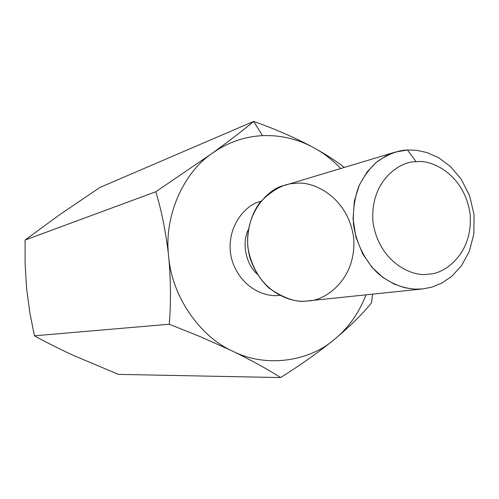 <?xml version="1.0" encoding="UTF-8"?>
<svg xmlns="http://www.w3.org/2000/svg" width="499" height="499" viewBox="0 0 499 499"><rect width="100%" height="100%" fill="white"/><g stroke="black" fill="none" stroke-linecap="round" stroke-linejoin="round"><path stroke-width="0.75" d="M212.175 153.318C227.519 142.483 244.298 136.595 262.511 135.647L253.66 121.432C243.287 130.152 229.459 140.78 212.175 153.318C229.459 140.78 243.287 130.152 253.66 121.432C275.136 128.948 295.346 137.793 314.283 147.966C325.947 154.478 335.958 160.965 344.316 167.427C335.958 160.965 325.947 154.478 314.283 147.966C323.789 153.181 332.602 160.029 340.723 168.506C332.602 160.029 323.789 153.181 314.283 147.966C295.346 137.793 275.136 128.948 253.66 121.432L99.825 187.499L253.66 121.432L262.511 135.647C280.706 134.942 297.959 139.046 314.283 147.966C297.959 139.046 280.706 134.942 262.511 135.647C244.298 136.595 227.519 142.483 212.175 153.318L155.819 191.741L212.175 153.318C182.777 173.109 163.709 217.271 168.681 256.461C165.93 232.503 161.645 210.927 155.819 191.741L25.093 240.031L155.819 191.741C161.645 210.927 165.93 232.503 168.681 256.461C163.709 217.271 182.777 173.109 212.175 153.318M73.409 355.407L118.488 374.375L73.409 355.407C58.782 348.633 45.783 342.102 34.425 335.802L169.28 324.231C171.026 302.974 170.826 280.382 168.681 256.461C170.826 280.382 171.026 302.974 169.28 324.231L34.425 335.802C45.783 342.102 58.782 348.633 73.409 355.407L73.384 355.394M372.572 294.154L371.524 302.787C362.779 313.752 350.491 325.891 334.673 339.208C317.925 352.737 299.874 365.524 280.513 377.568C268.094 369.472 252.132 360.665 232.64 351.14L201.496 337.174L169.28 324.231L201.496 337.174L232.64 351.14C252.132 360.665 268.094 369.472 280.513 377.568L118.488 374.375L280.513 377.568C299.874 365.524 317.925 352.737 334.673 339.208C308.525 362.062 265.2 367.819 232.64 351.14C199.457 336.407 171.681 295.795 168.681 256.461C171.681 295.795 199.457 336.407 232.64 351.14C265.2 367.819 308.525 362.062 334.673 339.208C350.491 325.891 362.779 313.752 371.524 302.787L372.572 294.154M26.615 288.516L25.1 263.746L25.093 240.031L59.556 214.788L99.825 187.499L59.556 214.788L25.093 240.031L25.1 263.746L26.615 288.553L29.878 312.892L34.425 335.802L29.878 312.892L26.622 288.597M366.066 294.834C358.875 313.129 348.408 327.918 334.673 339.208C348.408 327.918 358.875 313.129 366.066 294.834M416.191 161.801C401.377 160.653 369.934 179.659 372.928 221.724C378.997 263.578 414.145 277.544 428.51 274.076C443.549 274.512 473.339 254.559 470.12 214.09C464.344 173.845 430.818 159.062 416.191 161.801C430.818 159.062 464.344 173.845 470.12 214.09C473.339 254.559 443.549 274.512 428.51 274.076C414.145 277.544 378.997 263.578 372.928 221.724C369.934 179.659 401.377 160.653 416.191 161.801L407.409 149.981C398.433 150.236 388.465 154.029 377.525 161.364C370.389 167.464 364.176 175.71 358.881 186.096C354.639 197.741 352.824 210.435 353.448 224.163C356.461 244.666 366.16 262.412 378.361 273.77C394.965 287.374 411.101 290.025 422.628 288.94L431.722 287.175L441.627 283.195L451.838 276.265L461.488 265.755L469.303 251.452L473.857 233.925L474.05 214.657L469.615 195.783L461.288 179.322L450.497 166.56L438.752 157.803L427.25 152.632L416.696 150.293L407.409 149.981L416.191 161.801M407.409 149.981L416.69 150.293L427.238 152.632L438.74 157.796L450.478 166.541L461.269 179.291L469.596 195.733L474.044 214.601L473.869 233.856L469.328 251.39L461.525 265.699L451.888 276.221L441.677 283.164L431.778 287.162L422.628 288.94L414.226 289.133L404.652 287.723L394.067 284.062L382.926 277.469L372.061 267.414L362.63 253.798L355.949 237.206L353.061 219.017L354.346 201.047L359.361 185.004L367.064 171.993L376.258 162.387L385.889 155.938L395.239 152.114L407.409 149.981M395.239 152.114L284.773 185.335C266.435 188.422 239.564 219.304 249.912 257.521C261.663 294.31 293.35 303.498 307.902 300.891L422.684 288.933M307.902 300.891C297.167 302.856 284.28 298.645 269.248 288.247C258.663 278.716 250.311 263.809 247.81 246.537C246.706 229.16 251.82 213.179 260.222 202.126C272.797 189.495 284.542 183.258 295.458 183.414C311.407 180.432 347.734 195.652 353.666 237.711C356.829 280.026 324.275 301.203 307.902 300.891M248.246 229.702C241.435 243.643 246.338 264.757 257.141 274.032C246.338 264.757 241.435 243.643 248.246 229.702M279.29 295.333C267.314 297.441 241.298 289.838 231.892 259.873C223.664 228.773 245.826 203.879 260.802 201.415C245.826 203.879 223.664 228.773 231.892 259.873C241.298 289.838 267.314 297.441 279.29 295.333L279.633 295.296L279.29 295.333"/></g></svg>

